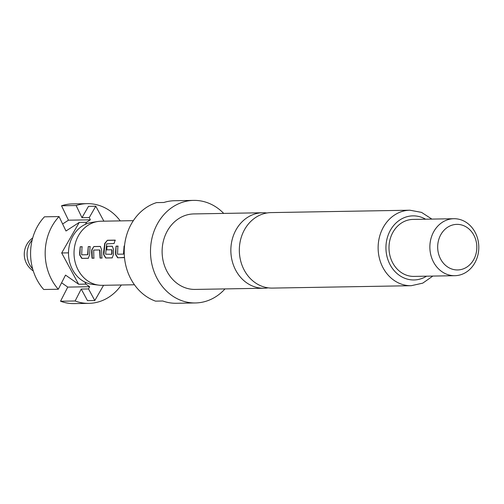 <?xml version="1.0" encoding="UTF-8"?>
<svg xmlns="http://www.w3.org/2000/svg" width="504" height="504" viewBox="0 0 504 504"><rect width="100%" height="100%" fill="white"/><g stroke="black" fill="none" stroke-linecap="round" stroke-linejoin="round"><path stroke-width="0.76" d="M266.874 212.997A37.756 32.42 89 0 0 263.668 212.745A37.756 32.42 89 0 0 262.628 212.745A37.756 32.42 89 0 0 230.851 249.833A37.756 32.42 89 0 0 262.88 288.238A37.756 32.42 89 0 0 263.926 288.238A37.756 32.42 89 0 0 268.159 287.841M133.34 220.664L101.002 221.218A32.054 27.531 89 0 0 97.782 221.495L91.621 222.453A31.198 26.794 89 0 0 85.378 224.33A31.198 26.794 89 0 0 68.5 252.832A31.198 26.794 89 0 0 84.773 282.007A31.198 26.794 89 0 0 92.686 284.413L98.872 285.151A32.054 27.531 89 0 0 102.104 285.321L134.442 284.766M97.782 221.495A32.054 27.531 89 0 0 74.025 252.712A32.054 27.531 89 0 0 98.872 285.151M263.926 288.238L195.187 289.422A37.756 32.42 -91 0 1 162.118 251.011A37.756 32.42 -91 0 1 193.889 213.923L262.628 212.745M224.998 288.905A51.288 44.043 -91 0 1 195.42 302.954A51.288 44.043 -91 0 1 150.494 250.778A51.288 44.043 -91 0 1 193.656 200.39A51.288 44.043 -91 0 1 223.7 213.412M193.656 200.39L174.686 200.718A51.288 44.043 89 0 0 163.844 202.488L156.549 202.614A51.288 44.043 -91 0 0 124.223 251.231A51.288 44.043 -91 0 0 155.516 301.134L162.817 301.008A51.288 44.043 89 0 0 176.444 303.276L195.42 302.954M272.399 288.093A37.756 32.42 -91 0 1 271.36 288.093A37.756 32.42 -91 0 1 239.331 249.688A37.756 32.42 -91 0 1 271.108 212.6L409.897 210.212A37.756 32.42 -91 0 0 378.126 247.3A37.756 32.42 -91 0 0 411.195 285.711L272.399 288.093M429.862 246.714A28.495 24.469 -91 0 1 453.839 218.717A28.495 24.469 -91 0 1 478.8 247.703A28.495 24.469 -91 0 1 454.822 275.694A28.495 24.469 -91 0 1 429.862 246.714M454.822 275.694L413.954 276.4A28.495 24.469 -91 0 1 388.994 247.414A28.495 24.469 -91 0 1 412.978 219.423L453.839 218.717M437.674 246.758A22.793 19.574 -91 0 1 457.487 224.368A22.793 19.574 -91 0 1 476.828 247.558A22.793 19.574 -91 0 1 457.008 269.949A22.793 19.574 -91 0 1 437.674 246.758M79.67 252.611L80.193 246.765L82.032 246.727L81.673 254.829L87.62 254.728L88.225 246.62L90.065 246.588L89.599 254.929L88.219 258.3L81.78 258.407L79.727 255.1L79.67 252.611M91.621 252.409L91.734 249.864L93.864 246.525L100.302 246.418L101.606 249.694L101.89 258.061L100.05 258.092L99.628 249.971L93.681 250.072L93.857 258.199L92.018 258.231L91.621 252.409M103.578 252.202L104.725 243.438L107.402 240.263L115.126 240.131L114.106 243.508L106.646 243.867L105.651 254.18L111.73 254.312L111.781 249.763L106.552 249.852L106.98 246.298L112.253 246.21L113.558 249.493L113.501 254.52L112.127 257.884L105.689 257.998L103.635 254.69L103.578 252.202M124.482 257.456L117.64 257.79L115.586 254.482L115.529 252L116.052 246.147L117.892 246.116L117.533 254.211L123.48 254.111L124.085 246.009L124.507 246.002M103.881 221.168L95.785 206.218L88.49 206.344L81.976 217.684L76.129 205.525A49.865 42.821 -91 0 1 87.142 203.648A49.865 42.821 -91 0 1 120.242 220.891M121.344 284.987A49.865 42.821 -91 0 1 88.855 303.358A49.865 42.821 -91 0 1 75.127 300.983L81.226 289.063L87.501 300.661L94.802 300.535L103.559 285.296M95.785 206.218L89.271 217.558L81.976 217.684M44.459 216.821L59.056 216.575L65.986 230.996L79.26 222.403L61.69 252.97L78.611 284.237L65.526 275.108L58.294 289.239L43.703 289.491A49.865 42.821 89 0 1 44.459 216.821M58.294 289.239A49.865 42.821 -91 0 1 59.056 216.575M81.226 289.063L88.521 288.937L94.802 300.535M61.595 282.794L67.763 287.097L60.53 301.228L75.127 300.983M60.53 301.228A49.865 42.821 89 0 0 74.258 303.61L88.855 303.358M79.26 222.403L86.556 222.277L90.355 219.82L89.271 217.558M86.556 222.277L85.378 224.33M88.521 288.937L89.655 286.719L85.913 284.111L78.611 284.237M84.773 282.007L85.913 284.111M61.69 252.97L68.5 252.851M87.142 203.648L72.544 203.899A49.865 42.821 89 0 0 61.532 205.771L68.462 220.191L62.616 223.978M76.129 205.525L61.532 205.771M67.763 287.097L89.655 286.719M68.462 220.191L90.355 219.82M123.48 254.111L123.839 253.858L124.085 246.009M124.318 257.632L117.886 257.746L115.832 254.463L116.052 246.147M116.298 246.204L118.131 246.173M112.367 257.84L105.928 257.947L103.874 254.671L104.958 243.526L107.402 240.263M107.629 240.377L115.353 240.238M106.798 249.877L106.98 246.298M107.226 246.355L112.493 246.267M111.73 254.312L112.083 254.06L112.127 250.022L111.781 249.763M94.097 258.155L92.257 258.187L91.98 249.896L93.864 246.525M94.103 246.582L100.542 246.475M102.129 258.017L100.29 258.048L99.975 250.23L99.628 249.971M87.62 254.728L87.98 254.47L88.225 246.62M88.465 246.683L90.304 246.645M88.458 258.25L82.026 258.363L79.972 255.081L80.193 246.765M80.432 246.821L82.272 246.784M32.18 239.986A19.946 17.13 89 0 0 27.084 253.909A19.946 17.13 89 0 0 32.678 268.928M426.567 276.186A32.054 27.531 -91 0 1 385.938 247.351A32.054 27.531 -91 0 1 425.584 219.202M32.71 237.957A19.946 19.946 0 0 0 33.277 270.938M431.871 219.095L421.539 212.386L409.897 210.212M432.848 276.072L422.755 283.141L411.195 285.711"/></g></svg>
